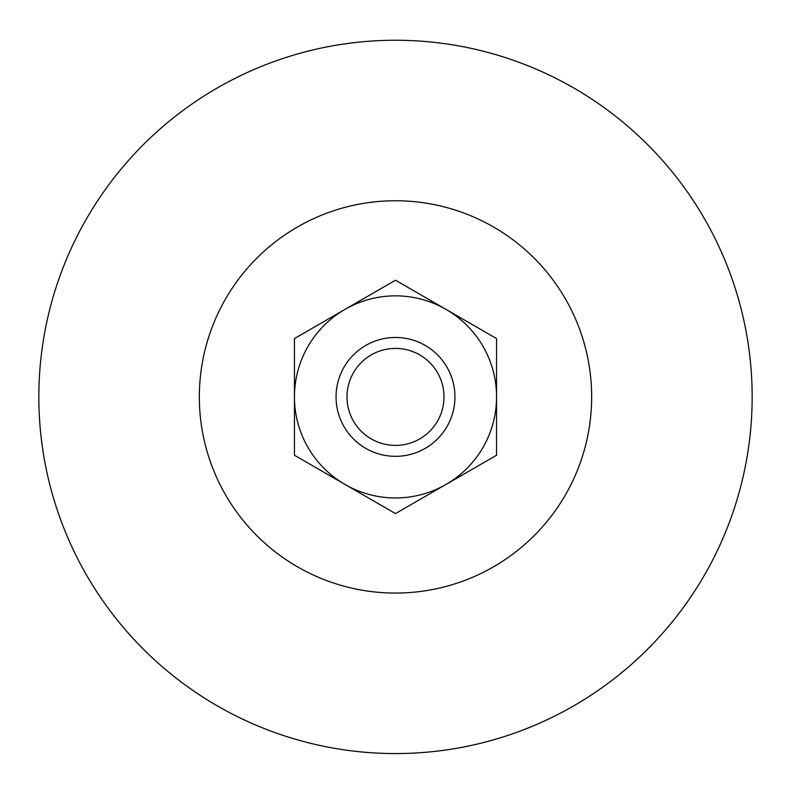 <?xml version="1.0" encoding="UTF-8"?>
<svg xmlns="http://www.w3.org/2000/svg" width="791" height="791" viewBox="0 0 791 791"><rect width="100%" height="100%" fill="white"/><g stroke="black" fill="none" stroke-linecap="round" stroke-linejoin="round"><path stroke-width="1.19" d="M395.5 513.586L294.45 455.25L294.45 396.904A101.05 101.05 0 0 1 446.025 309.39L496.55 338.568L496.55 455.25L446.025 484.418A101.05 101.05 0 0 1 294.45 396.904L294.45 338.568L344.975 309.39L395.5 280.222L446.025 309.39A101.05 101.05 0 0 1 446.025 484.418L395.5 513.586M395.5 337.46A59.444 59.444 0 0 1 446.974 426.626A59.444 59.444 0 0 1 344.026 426.626A59.444 59.444 0 0 1 395.5 337.46M395.5 348.406A48.508 48.508 0 0 1 437.502 421.158A48.508 48.508 0 0 1 353.498 421.158A48.508 48.508 0 0 1 395.5 348.406M395.5 40.252A356.652 356.652 0 0 1 704.376 575.235A356.652 356.652 0 0 1 86.624 575.235A356.652 356.652 0 0 1 395.5 40.252M395.5 200.746A196.158 196.158 0 0 1 565.377 494.988A196.158 196.158 0 0 1 225.623 494.988A196.158 196.158 0 0 1 395.5 200.746"/></g></svg>

